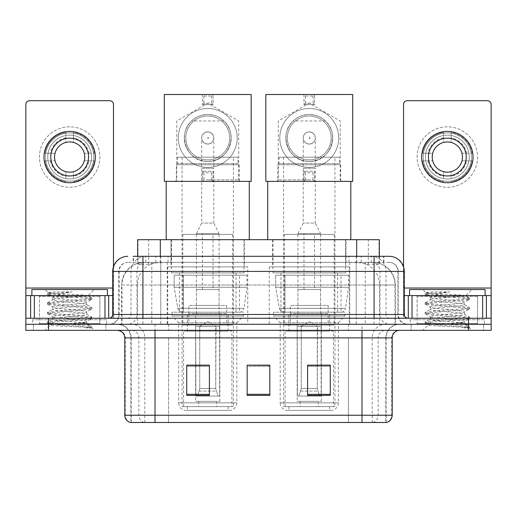 <?xml version="1.0" encoding="UTF-8"?>
<svg xmlns="http://www.w3.org/2000/svg" width="517" height="517" viewBox="0 0 517 517"><rect width="100%" height="100%" fill="white"/><g stroke="black" fill="none" stroke-linecap="round" stroke-linejoin="round"><path stroke-width="0.39" stroke-dasharray="2.58 1.94" d="M349.292 266.882L269.228 266.882L349.292 266.882L349.292 324.295L269.228 324.295L349.292 324.295M269.228 266.882L269.228 324.295M247.772 266.882L167.708 266.882L247.772 266.882L247.772 324.295L167.708 324.295L247.772 324.295M167.708 266.882L167.708 324.295M372.175 262.352L364.821 262.352L376.105 262.623C378.948 263.476 379.911 264.013 379 264.245L368.343 264.245L362.268 262.946L349.77 262.384L167.23 262.384L154.732 262.946L148.657 264.245L138 264.245L137.658 264.097L137.658 256.309M379.342 239.694L137.658 239.694M374.812 262.442A22.658 22.658 0 0 1 395.434 285.016L395.434 324.295L121.566 324.295L395.434 324.295M137.658 264.097C137.677 263.676 138.756 263.185 140.895 262.623L152.179 262.352L144.825 262.352M142.188 262.442A22.658 22.658 0 0 0 121.566 285.016L122.025 285.016L122.025 324.295M244.373 239.694L171.108 239.694L244.373 239.694L244.373 266.882L171.108 266.882L244.373 266.882M171.108 239.694L171.108 266.882M345.892 239.694L272.627 239.694L345.892 239.694L345.892 266.882L272.627 266.882L345.892 266.882M272.627 239.694L272.627 266.882M379.342 256.309L379.342 264.097L379 264.245L379 239.694M152.179 262.352L364.821 262.352M142.931 256.309L383.885 256.309L133.457 256.309L133.457 262.352L383.885 262.352L133.115 262.352L133.115 256.309L145.897 256.309A15.109 14.877 -90 0 0 131.021 271.419L131.021 314.472L112.719 314.472M389.178 262.352L127.822 262.352L389.178 262.352A9.067 9.067 0 0 1 398.239 271.419L398.239 314.472L131.021 314.472A3.774 3.722 90 0 1 127.305 318.246L408.062 318.246L127.305 318.246M112.719 271.419L398.239 271.419L118.761 271.419L119.123 271.419L119.123 314.472L118.761 314.472A9.817 9.817 0 0 1 108.938 324.295L408.062 324.295L108.938 324.295M477.553 295.588L417.122 295.588L477.553 295.588L477.553 318.246L417.122 318.246L477.553 318.246L477.553 324.295L417.122 324.295L477.553 324.295L477.553 319.758L417.122 319.758L477.553 319.758M417.122 295.588L417.122 319.758M99.878 295.588L39.447 295.588L99.878 295.588L99.878 318.246L39.447 318.246L99.878 318.246L99.878 324.295L39.447 324.295L99.878 324.295L99.878 319.758L39.447 319.758L99.878 319.758M39.447 295.588L39.447 319.758M468.492 330.337L25.85 330.337L25.85 318.246L113.469 318.246L113.469 288.034L113.469 318.246L25.85 318.246L491.15 318.246L491.15 324.295L468.492 324.295L491.15 324.295L491.15 330.337L468.492 330.337L468.492 324.295L48.508 324.295L468.492 324.295L468.492 318.246M25.85 324.295L48.508 324.295L25.85 324.295M356.219 256.309L356.219 271.419L403.822 271.419A15.109 14.877 90 0 0 388.946 256.309L145.897 256.309M133.115 262.352L133.457 262.352M105.92 324.295L105.92 330.337L33.405 330.337L105.92 330.337L33.405 330.337L105.92 330.337L105.92 324.295L33.405 324.295L33.405 330.337L33.405 324.295L105.92 324.295M483.595 324.295L483.595 330.337L411.08 330.337L483.595 330.337L411.08 330.337L483.595 330.337L483.595 324.295L411.08 324.295L411.08 330.337L411.08 324.295L483.595 324.295M106.67 319.758L32.649 319.758L106.67 319.758L106.67 324.295L32.649 324.295L106.67 324.295M32.649 319.758L32.649 324.295M484.351 319.758L410.33 319.758L484.351 319.758L484.351 324.295L410.33 324.295L484.351 324.295M410.33 319.758L410.33 324.295M385.785 422.486L361.984 422.486L386.154 422.486L385.785 422.486L385.785 337.885L386.154 337.885A13.597 13.597 0 0 1 399.751 324.295L117.249 324.295L399.751 324.295M130.846 422.486L155.016 422.486L130.846 422.486L130.846 337.885L392.196 337.885M361.984 330.337L117.249 330.337L361.984 330.337M130.239 422.486L386.761 422.486M417.122 324.295L477.553 324.295L417.122 324.295M39.447 324.295L99.878 324.295L39.447 324.295M330.26 394.322L330.26 365.157L330.26 395.369L307.596 395.369L307.596 365.312L307.596 395.369L330.26 395.369L330.26 365.454L330.26 395.369L330.26 366.359L307.596 366.359L307.596 395.369L307.596 365.157L330.26 365.157L307.596 365.157L330.26 365.157L330.26 394.322L307.596 394.322M209.404 394.322L209.404 365.157L209.404 395.369L186.74 395.369L186.74 365.312L186.74 395.369L209.404 395.369L209.404 365.454L209.404 395.369L209.404 366.359L186.74 366.359L186.74 395.369L186.74 365.157L209.404 365.157L186.74 365.157L209.404 365.157L209.404 394.322L186.74 394.322M269.829 394.322L269.829 365.157L269.829 395.369L247.171 395.369L247.171 365.312L247.171 395.369L269.829 395.369L269.829 365.454L269.829 395.369L269.829 366.359L247.171 366.359L247.171 365.157L247.171 395.369L247.171 365.312L247.171 395.369L247.171 366.359L269.829 366.359L269.829 365.312L269.829 394.322L247.171 394.322L247.171 395.369L269.829 395.369L269.829 365.312L247.171 365.312L247.171 394.322M269.829 365.157L247.171 365.157L269.829 365.157M155.016 324.295L155.016 422.486L361.984 422.486L361.984 337.885L130.846 337.885C130.038 329.633 125.508 325.096 117.249 324.295M209.404 366.359L209.404 365.454L209.404 366.359L186.74 366.359L186.74 395.369L209.404 395.369L209.404 366.359M330.26 366.359L330.26 365.454L330.26 366.359L307.596 366.359L307.596 395.369L330.26 395.369L330.26 366.359M209.404 365.312L186.74 365.312M330.26 365.312L307.596 365.312M100.628 324.295L38.691 324.295L100.628 324.295A0.756 0.756 0 0 1 99.878 323.539L39.447 323.539L99.878 323.539L99.878 296.344A0.756 0.756 0 0 1 100.628 295.588L38.691 295.588L100.628 295.588M38.691 324.295A0.756 0.756 0 0 0 39.447 323.539L39.447 296.344A0.756 0.756 0 0 0 38.691 295.588M107.426 295.588L31.892 295.588L107.426 295.588M80.846 322.782C70.37 323.545 50.201 324.301 50.388 324.986C48.469 326.059 91.199 327.035 91.89 327.972L80.794 326.453L58.531 324.857L47.538 323.422L50.382 322.459L80.794 320.062L91.78 318.621L86.733 321.458L86.733 322.782L80.846 322.782C84.704 322.311 86.669 321.871 86.733 321.458C87.774 319.861 51.545 318.259 52.592 316.663C51.545 315.066 87.774 313.464 86.733 311.867C87.774 310.271 51.545 308.668 52.592 307.072C51.545 305.476 87.774 303.867 86.733 302.271L86.733 304.668C87.774 303.072 51.545 301.469 52.592 299.873C54.246 298.968 61.284 298.044 73.692 297.101C82.274 296.661 87.05 296.235 88.013 295.821C89.842 294.722 47.493 293.714 48.268 292.777L45.037 289.546L94.288 289.546L45.037 289.546M91.89 327.972L86.333 327.972L91.78 326.692L80.794 325.258L50.382 322.86L47.396 322.059L58.531 320.462L88.943 318.058L91.923 317.264L80.794 315.661L50.382 313.263L47.396 312.468L58.531 310.866L88.943 308.468L91.78 307.505L80.794 306.07L50.382 303.673L47.396 302.872L58.531 301.275L88.943 298.878L91.923 298.076L87.961 295.692L94.288 289.546M91.78 318.621L88.943 317.664L58.531 315.267L47.538 313.825L50.382 312.863L80.794 310.465L91.78 309.03L86.733 311.867L86.733 314.265C87.774 312.669 51.545 311.066 52.592 309.47C51.545 307.873 87.774 306.264 86.733 304.668L91.78 307.505M91.78 309.03L88.943 308.067L58.531 305.67L47.396 304.074L50.382 303.272L80.794 300.875L91.78 299.44L86.733 302.271C87.774 300.674 51.545 299.072 52.592 297.475L52.592 299.873L47.538 302.71M91.78 299.44L88.943 298.477L58.531 296.079L47.538 294.638L52.779 297.695L53.148 297.101L73.692 297.101M86.333 327.972C89.118 327.093 90.1 326.214 89.279 325.329L82.739 322.782C73.679 321.58 51.7 320.288 52.592 319.06C51.545 317.464 87.774 315.861 86.733 314.265L91.78 317.102M47.538 304.235L52.779 307.285L52.592 309.47L47.538 312.3M82.739 322.782L86.733 322.782L89.279 325.329M47.538 313.825L52.779 316.876L52.592 319.06L47.538 321.897M91.923 326.854L91.923 327.972L94.288 330.337L45.037 330.337L94.288 330.337M47.538 323.422L50.433 325.103L45.037 330.337M55.655 291.905L48.314 292.667L47.538 293.12L55.655 291.905L72.083 291.905C61.135 293.417 54.821 295.149 53.148 297.101M31.892 289.546L107.426 289.546M91.78 297.915L80.794 296.48L50.382 294.076L47.538 293.12M47.538 294.638L50.382 293.682L72.083 291.905M69.659 126.839A30.212 30.212 0 0 0 39.447 157.058A30.212 30.212 0 0 0 69.659 187.27A30.212 30.212 0 0 0 99.878 157.058A30.212 30.212 0 0 0 69.659 126.839A30.212 30.212 0 0 0 39.447 157.058A30.212 30.212 0 0 0 69.659 187.27A30.212 30.212 0 0 0 99.878 157.058A30.212 30.212 0 0 0 69.659 126.839A30.212 30.212 0 0 0 39.447 157.058A30.212 30.212 0 0 0 69.659 187.27A30.212 30.212 0 0 0 99.878 157.058A30.212 30.212 0 0 0 69.659 126.839M69.659 181.228A24.17 24.17 0 0 1 45.49 157.058A24.17 24.17 0 0 1 69.659 132.882A24.17 24.17 0 0 0 45.49 157.058A24.17 24.17 0 0 0 69.659 181.228A24.17 24.17 0 0 0 93.829 157.058A24.17 24.17 0 0 0 69.659 132.882A24.17 24.17 0 0 1 93.829 157.058A24.17 24.17 0 0 1 69.659 181.228A24.17 24.17 0 0 0 93.829 157.058A24.17 24.17 0 0 0 69.659 132.882A24.17 24.17 0 0 0 45.49 157.058A24.17 24.17 0 0 0 69.659 181.228A24.17 24.17 0 0 0 93.829 157.058A24.17 24.17 0 0 0 69.659 132.882A24.17 24.17 0 0 0 45.49 157.058A24.17 24.17 0 0 0 69.659 181.228M39.447 318.246L99.878 318.246L39.447 318.246M25.85 318.246L25.85 104.486A3.774 3.774 0 0 1 29.624 100.705L109.694 100.705A3.774 3.774 0 0 1 113.469 104.486L113.469 288.034L25.85 288.034M113.469 266.701L113.469 288.034L112.719 288.034M112.719 295.588L25.85 295.588M69.659 138.175A18.883 18.883 0 0 0 50.776 157.058A18.883 18.883 0 0 0 69.659 175.942A18.883 18.883 0 0 0 88.543 157.058A18.883 18.883 0 0 0 69.659 138.175M88.93 160.832L94.301 160.832A24.926 24.926 0 0 1 73.44 181.693A24.926 24.926 0 0 0 94.301 160.832L84.29 160.832A15.109 15.109 0 0 0 84.29 153.278L94.301 153.278L84.29 153.278A15.109 15.109 0 0 0 55.035 153.278A15.109 15.109 0 0 0 73.44 171.683L73.44 178.63A21.908 21.908 0 0 0 73.44 135.48A21.908 21.908 0 0 0 47.758 157.058A21.908 21.908 0 0 0 69.659 178.96A21.908 21.908 0 0 0 91.567 157.058A21.908 21.908 0 0 0 65.885 135.48A21.908 21.908 0 0 0 65.885 178.63L65.885 171.683L65.885 178.63A21.908 21.908 0 0 0 73.44 178.63L73.44 171.683A15.109 15.109 0 0 0 84.29 160.832L88.93 160.832A19.64 19.64 0 0 1 73.44 176.329M69.659 182.74A25.682 25.682 0 0 0 95.341 157.058A25.682 25.682 0 0 0 69.659 131.376A25.682 25.682 0 0 0 43.977 157.058A25.682 25.682 0 0 0 69.659 182.74M45.024 160.832L55.035 160.832L45.024 160.832A24.926 24.926 0 0 0 65.885 181.693A24.926 24.926 0 0 1 45.024 160.832M94.301 153.278A24.926 24.926 0 0 0 73.44 132.417L73.44 142.427L73.44 132.417A24.926 24.926 0 0 1 94.301 153.278M50.388 160.832A19.64 19.64 0 0 0 65.885 176.329M88.93 153.278A19.64 19.64 0 0 0 73.44 137.78M65.885 132.417L65.885 142.427L65.885 132.417A24.926 24.926 0 0 0 45.024 153.278L55.035 153.278L45.024 153.278A24.926 24.926 0 0 1 65.885 132.417M65.885 137.78A19.64 19.64 0 0 0 50.388 153.278M186.21 410.401L229.27 410.401L186.21 410.401A7.555 7.555 0 0 1 178.656 402.846L236.818 402.846L178.656 402.846L178.656 322.782L172.012 315.984L243.468 315.984L172.012 315.984L172.012 312.203L243.468 312.203L172.012 312.203M229.27 410.401A7.555 7.555 0 0 0 236.818 402.846L236.818 322.782L178.656 322.782L236.818 322.782L243.468 315.984L243.468 312.203M228.133 406.627L187.348 406.627L228.133 406.627L228.133 410.401L187.348 410.401L228.133 410.401M187.348 406.627L187.348 410.401M177.525 157.207L177.525 163.553L176.316 164.761L239.164 164.761L237.956 163.553L177.525 163.553L237.956 163.553L237.956 157.207L177.525 157.207L237.956 157.207M176.316 181.377L239.164 181.377L239.164 164.761L176.316 164.761L176.316 181.377L239.164 181.377M249.284 181.377L166.196 181.377L249.284 181.377M249.284 239.694L166.196 239.694L249.284 239.694M171.482 239.694L243.998 239.694L171.482 239.694L171.482 272.924L243.998 272.924L171.482 272.924M243.998 239.694L243.998 272.924M179.412 272.924L236.069 272.924L179.412 272.924L179.412 312.203L236.069 312.203L179.412 312.203M236.069 272.924L236.069 312.203M233.419 157.207L182.055 157.207L233.419 157.207L233.419 406.627L182.055 406.627L233.419 406.627M182.055 157.207L182.055 406.627M231.913 406.627L183.567 406.627L231.913 406.627L231.913 331.087L183.567 331.087L231.913 331.087M183.567 406.627L183.567 331.087M216.804 401.341L198.677 401.341L216.804 401.341L216.804 406.627L198.677 406.627L216.804 406.627M198.677 401.341L198.677 406.627M187.348 331.087L228.133 331.087L187.348 331.087L187.348 314.472L228.133 314.472L187.348 314.472M228.133 331.087L228.133 314.472M195.652 401.341L219.828 401.341L195.652 401.341L195.652 314.472L219.828 314.472L195.652 314.472M219.828 401.341L219.828 314.472M182.811 234.401L232.669 234.401L182.811 234.401L182.811 325.044L232.669 325.044L182.811 325.044M232.669 234.401L232.669 325.044M219.072 234.401L196.408 234.401L219.072 234.401L219.072 314.472L196.408 314.472L219.072 314.472M196.408 234.401L196.408 314.472M226.627 314.472L188.854 314.472L226.627 314.472L226.627 325.044L188.854 325.044L226.627 325.044M188.854 314.472L188.854 325.044M247.016 275.193L174.171 275.193L247.016 275.193L247.016 287.278L174.171 287.278L174.171 275.193L174.171 287.278L177.809 308.326C178.708 310.917 180.582 312.216 183.432 312.203L239.468 312.203L183.438 312.203L183.438 275.193L183.432 312.203C180.595 312.223 178.72 310.924 177.809 308.326L174.171 287.278L247.016 287.278L243.959 308.326L177.809 308.326L243.959 308.326C243.404 310.717 241.911 312.01 239.474 312.203L239.468 275.193L183.438 275.193L239.468 275.193M207.737 144.062A6.042 6.042 0 0 1 201.695 138.02A6.042 6.042 0 0 1 207.737 131.977A6.042 6.042 0 0 0 201.695 138.02A6.042 6.042 0 0 0 207.737 144.062A6.042 6.042 0 0 0 213.786 138.02A6.042 6.042 0 0 1 207.737 144.062A6.042 6.042 0 0 0 213.786 138.02A6.042 6.042 0 0 0 207.737 131.977A6.042 6.042 0 0 1 213.786 138.02A6.042 6.042 0 0 1 207.737 144.062M219.072 305.405L196.408 305.405L219.072 305.405L219.072 289.546L196.408 289.546L219.072 289.546M196.408 305.405L196.408 289.546M213.03 289.546L202.451 289.546L213.03 289.546L213.03 233.652L202.451 233.652L213.03 233.652M202.451 289.546L202.451 233.652M196.408 233.652L201.695 223.073L201.695 168.232L213.786 168.232L213.786 223.073L201.695 223.073L213.786 223.073L219.072 233.652L196.408 233.652L219.072 233.652M199.433 326.557L207.737 321.568L216.048 326.557L199.433 326.557L215.731 326.557L215.731 388.5L218.071 396.048L219.609 396.048L219.609 326.557L219.609 396.048L195.865 396.048L219.609 396.048L195.865 396.048L195.652 313.716L219.828 313.716L195.652 313.716M219.828 326.557L219.828 313.716M195.652 326.557L195.865 396.048L218.071 396.048L215.731 388.5L216.048 326.557M226.627 313.716L188.854 313.716L226.627 313.716L226.627 305.405L188.854 305.405L226.627 305.405M188.854 313.716L188.854 305.405M197.41 396.048L199.743 388.5L199.743 326.557L199.743 388.5L197.41 396.048M219.609 326.557L215.731 326.557L219.609 326.557M199.743 326.557L195.865 326.557L199.743 326.557M207.737 167.405A29.456 29.456 0 0 0 237.2 137.942A29.456 29.456 0 0 0 207.737 108.486A29.456 29.456 0 0 1 237.2 137.942A29.456 29.456 0 0 1 207.737 167.405A29.456 29.456 0 0 1 178.281 137.942A29.456 29.456 0 0 1 207.737 108.486A29.456 29.456 0 0 0 178.281 137.942A29.456 29.456 0 0 0 207.737 167.405M207.737 181.377L240.218 181.377L207.737 181.377M207.737 179.864L238.712 179.864L207.737 179.864M223.848 120.952C220.177 117.139 214.813 115 207.737 114.528A23.414 23.414 0 0 0 184.323 137.942A23.414 23.414 0 0 0 207.737 161.362A23.414 23.414 0 0 0 231.157 137.942A23.414 23.414 0 0 0 207.737 114.528C200.693 114.987 195.323 117.126 191.633 120.952C176.646 133.838 186.715 162.5 207.737 161.362C228.811 162.519 238.796 133.754 223.848 120.952L191.633 120.952M207.737 137.16C208.778 137.684 208.778 138.207 207.737 138.73C206.703 138.207 206.703 137.684 207.737 137.16M213.03 94.514L164.309 94.514L164.309 181.377L202.451 181.377L202.451 171.256L213.03 171.256L213.03 181.377L213.03 171.256L202.451 171.256L202.451 181.377L251.172 181.377L251.172 94.514L213.03 94.514L211.518 96.02L203.963 96.02L202.451 94.514L202.451 104.634L213.03 104.634L213.03 94.514L213.03 104.634L211.518 103.122L203.963 103.122L202.451 104.634L213.03 104.634M202.451 94.514L202.451 104.634M203.963 96.02L203.963 103.122M211.518 96.02L211.518 103.122M202.451 181.377L203.963 179.864L211.518 179.864L213.03 181.377M211.518 179.864L211.518 172.768L213.03 171.256M203.963 179.864L203.963 172.768L211.518 172.768M202.451 171.256L203.963 172.768M213.786 137.942A6.042 6.042 0 0 1 207.737 143.991A6.042 6.042 0 0 1 201.695 137.942A6.042 6.042 0 0 1 207.737 131.9A6.042 6.042 0 0 1 213.786 137.942A6.042 6.042 0 0 1 207.737 143.991A6.042 6.042 0 0 1 201.695 137.942A6.042 6.042 0 0 1 207.737 131.9A6.042 6.042 0 0 1 213.786 137.942M237.2 137.942A29.456 29.456 0 0 0 207.737 108.486A29.456 29.456 0 0 0 178.281 137.942A29.456 29.456 0 0 1 207.737 108.486A29.456 29.456 0 0 1 237.2 137.942A29.456 29.456 0 0 1 207.737 167.405A29.456 29.456 0 0 1 178.281 137.942A29.456 29.456 0 0 0 207.737 167.405A29.456 29.456 0 0 0 237.2 137.942M229.645 137.942A21.908 21.908 0 0 0 207.737 116.041A21.908 21.908 0 0 0 185.836 137.942A21.908 21.908 0 0 1 207.737 116.041A21.908 21.908 0 0 1 229.645 137.942A21.908 21.908 0 0 1 207.737 159.85A21.908 21.908 0 0 1 185.836 137.942A21.908 21.908 0 0 1 207.737 116.041A21.908 21.908 0 0 1 229.645 137.942A21.908 21.908 0 0 1 207.737 159.85A21.908 21.908 0 0 1 185.836 137.942A21.908 21.908 0 0 0 207.737 159.85A21.908 21.908 0 0 0 229.645 137.942M231.157 137.942A23.414 23.414 0 0 0 207.737 114.528A23.414 23.414 0 0 0 184.323 137.942A23.414 23.414 0 0 0 207.737 161.362A23.414 23.414 0 0 0 231.157 137.942A23.414 23.414 0 0 0 207.737 114.528A23.414 23.414 0 0 0 184.323 137.942A23.414 23.414 0 0 0 207.737 161.362A23.414 23.414 0 0 0 231.157 137.942M287.73 410.401L330.79 410.401L287.73 410.401A7.555 7.555 0 0 1 280.182 402.846L338.344 402.846L280.182 402.846L280.182 322.782L273.532 315.984L344.988 315.984L273.532 315.984L273.532 312.203L344.988 312.203L273.532 312.203M330.79 410.401A7.555 7.555 0 0 0 338.344 402.846L338.344 322.782L280.182 322.782L338.344 322.782L344.988 315.984L344.988 312.203M329.652 406.627L288.867 406.627L329.652 406.627L329.652 410.401L288.867 410.401L329.652 410.401M288.867 406.627L288.867 410.401M279.044 157.207L279.044 163.553L277.836 164.761L340.684 164.761L339.475 163.553L279.044 163.553L339.475 163.553L339.475 157.207L279.044 157.207L339.475 157.207M277.836 181.377L340.684 181.377L340.684 164.761L277.836 164.761L277.836 181.377L340.684 181.377M350.804 181.377L267.716 181.377L350.804 181.377M350.804 239.694L267.716 239.694L350.804 239.694M273.002 239.694L345.518 239.694L273.002 239.694L273.002 272.924L345.518 272.924L273.002 272.924M345.518 239.694L345.518 272.924M280.931 272.924L337.588 272.924L280.931 272.924L280.931 312.203L337.588 312.203L280.931 312.203M337.588 272.924L337.588 312.203M334.945 157.207L283.581 157.207L334.945 157.207L334.945 406.627L283.581 406.627L334.945 406.627M283.581 157.207L283.581 406.627M333.433 406.627L285.087 406.627L333.433 406.627L333.433 331.087L285.087 331.087L333.433 331.087M285.087 406.627L285.087 331.087M318.323 401.341L300.196 401.341L318.323 401.341L318.323 406.627L300.196 406.627L318.323 406.627M300.196 401.341L300.196 406.627M288.867 331.087L329.652 331.087L288.867 331.087L288.867 314.472L329.652 314.472L288.867 314.472M329.652 331.087L329.652 314.472M297.172 401.341L321.348 401.341L297.172 401.341L297.172 314.472L321.348 314.472L297.172 314.472M321.348 401.341L321.348 314.472M284.331 234.401L334.189 234.401L284.331 234.401L284.331 325.044L334.189 325.044L284.331 325.044M334.189 234.401L334.189 325.044M320.592 234.401L297.928 234.401L320.592 234.401L320.592 314.472L297.928 314.472L320.592 314.472M297.928 234.401L297.928 314.472M328.146 314.472L290.373 314.472L328.146 314.472L328.146 325.044L290.373 325.044L328.146 325.044M290.373 314.472L290.373 325.044M348.536 275.193L275.69 275.193L348.536 275.193L348.536 287.278L275.69 287.278L275.69 275.193L275.69 287.278L279.329 308.326C280.227 310.917 282.108 312.216 284.957 312.203L340.987 312.203L284.957 312.203L284.957 275.193L284.957 312.203C282.114 312.223 280.24 310.924 279.329 308.326L275.69 287.278L348.536 287.278L345.479 308.326L279.329 308.326L345.479 308.326C344.929 310.717 343.43 312.01 340.994 312.203L340.987 275.193L284.957 275.193L340.987 275.193M309.263 144.062A6.042 6.042 0 0 1 303.214 138.02A6.042 6.042 0 0 1 309.263 131.977A6.042 6.042 0 0 0 303.214 138.02A6.042 6.042 0 0 0 309.263 144.062A6.042 6.042 0 0 0 315.305 138.02A6.042 6.042 0 0 1 309.263 144.062A6.042 6.042 0 0 0 315.305 138.02A6.042 6.042 0 0 0 309.263 131.977A6.042 6.042 0 0 1 315.305 138.02A6.042 6.042 0 0 1 309.263 144.062M320.592 305.405L297.928 305.405L320.592 305.405L320.592 289.546L297.928 289.546L320.592 289.546M297.928 305.405L297.928 289.546M314.549 289.546L303.97 289.546L314.549 289.546L314.549 233.652L303.97 233.652L314.549 233.652M303.97 289.546L303.97 233.652M297.928 233.652L303.214 223.073L303.214 168.232L315.305 168.232L315.305 223.073L303.214 223.073L315.305 223.073L320.592 233.652L297.928 233.652L320.592 233.652M300.952 326.557L309.263 321.568L317.567 326.557L300.952 326.557L317.257 326.557L317.257 388.5L319.59 396.048L321.135 396.048L321.135 326.557L321.135 396.048L297.391 396.048L321.135 396.048L297.391 396.048L297.172 313.716L321.348 313.716L297.172 313.716M321.348 326.557L321.348 313.716M297.172 326.557L297.391 396.048L319.59 396.048L317.257 388.5L317.567 326.557M328.146 313.716L290.373 313.716L328.146 313.716L328.146 305.405L290.373 305.405L328.146 305.405M290.373 313.716L290.373 305.405M298.929 396.048L301.269 388.5L301.269 326.557L301.269 388.5L298.929 396.048M321.135 326.557L317.257 326.557L321.135 326.557M301.269 326.557L297.391 326.557L301.269 326.557M309.263 167.405A29.456 29.456 0 0 0 338.719 137.942A29.456 29.456 0 0 0 309.263 108.486A29.456 29.456 0 0 1 338.719 137.942A29.456 29.456 0 0 1 309.263 167.405A29.456 29.456 0 0 1 279.8 137.942A29.456 29.456 0 0 1 309.263 108.486A29.456 29.456 0 0 0 279.8 137.942A29.456 29.456 0 0 0 309.263 167.405M309.263 181.377L276.782 181.377L309.263 181.377M309.263 179.864L278.288 179.864L309.263 179.864M325.367 120.952C321.703 117.139 316.333 115 309.263 114.528A23.414 23.414 0 0 0 285.843 137.942A23.414 23.414 0 0 0 309.263 161.362A23.414 23.414 0 0 0 332.677 137.942A23.414 23.414 0 0 0 309.263 114.528C302.212 114.987 296.842 117.126 293.152 120.952C278.165 133.838 288.234 162.5 309.263 161.362C330.331 162.519 340.315 133.754 325.367 120.952L293.152 120.952M309.263 137.16C310.297 137.684 310.297 138.207 309.263 138.73C308.222 138.207 308.222 137.684 309.263 137.16M314.549 94.514L265.828 94.514L265.828 181.377L303.97 181.377L303.97 171.256L314.549 171.256L314.549 181.377L314.549 171.256L303.97 171.256L303.97 181.377L352.691 181.377L352.691 94.514L314.549 94.514L313.037 96.02L305.482 96.02L303.97 94.514L303.97 104.634L314.549 104.634L314.549 94.514L314.549 104.634L313.037 103.122L305.482 103.122L303.97 104.634L314.549 104.634M303.97 94.514L303.97 104.634M305.482 96.02L305.482 103.122M313.037 96.02L313.037 103.122M303.97 181.377L305.482 179.864L313.037 179.864L314.549 181.377M313.037 179.864L313.037 172.768L314.549 171.256M305.482 179.864L305.482 172.768L313.037 172.768M303.97 171.256L305.482 172.768M315.305 137.942A6.042 6.042 0 0 1 309.263 143.991A6.042 6.042 0 0 1 303.214 137.942A6.042 6.042 0 0 1 309.263 131.9A6.042 6.042 0 0 1 315.305 137.942A6.042 6.042 0 0 1 309.263 143.991A6.042 6.042 0 0 1 303.214 137.942A6.042 6.042 0 0 1 309.263 131.9A6.042 6.042 0 0 1 315.305 137.942M338.719 137.942A29.456 29.456 0 0 0 309.263 108.486A29.456 29.456 0 0 0 279.8 137.942A29.456 29.456 0 0 1 309.263 108.486A29.456 29.456 0 0 1 338.719 137.942A29.456 29.456 0 0 1 309.263 167.405A29.456 29.456 0 0 1 279.8 137.942A29.456 29.456 0 0 0 309.263 167.405A29.456 29.456 0 0 0 338.719 137.942M331.164 137.942A21.908 21.908 0 0 0 309.263 116.041A21.908 21.908 0 0 0 287.355 137.942A21.908 21.908 0 0 1 309.263 116.041A21.908 21.908 0 0 1 331.164 137.942A21.908 21.908 0 0 1 309.263 159.85A21.908 21.908 0 0 1 287.355 137.942A21.908 21.908 0 0 1 309.263 116.041A21.908 21.908 0 0 1 331.164 137.942A21.908 21.908 0 0 1 309.263 159.85A21.908 21.908 0 0 1 287.355 137.942A21.908 21.908 0 0 0 309.263 159.85A21.908 21.908 0 0 0 331.164 137.942M332.677 137.942A23.414 23.414 0 0 0 309.263 114.528A23.414 23.414 0 0 0 285.843 137.942A23.414 23.414 0 0 0 309.263 161.362A23.414 23.414 0 0 0 332.677 137.942A23.414 23.414 0 0 0 309.263 114.528A23.414 23.414 0 0 0 285.843 137.942A23.414 23.414 0 0 0 309.263 161.362A23.414 23.414 0 0 0 332.677 137.942M447.341 126.839A30.212 30.212 0 0 0 417.122 157.058A30.212 30.212 0 0 0 447.341 187.27A30.212 30.212 0 0 0 477.553 157.058A30.212 30.212 0 0 0 447.341 126.839A30.212 30.212 0 0 0 417.122 157.058A30.212 30.212 0 0 0 447.341 187.27A30.212 30.212 0 0 0 477.553 157.058A30.212 30.212 0 0 0 447.341 126.839A30.212 30.212 0 0 0 417.122 157.058A30.212 30.212 0 0 0 447.341 187.27A30.212 30.212 0 0 0 477.553 157.058A30.212 30.212 0 0 0 447.341 126.839M447.341 181.228A24.17 24.17 0 0 1 423.171 157.058A24.17 24.17 0 0 1 447.341 132.882A24.17 24.17 0 0 0 423.171 157.058A24.17 24.17 0 0 0 447.341 181.228A24.17 24.17 0 0 0 471.51 157.058A24.17 24.17 0 0 0 447.341 132.882A24.17 24.17 0 0 1 471.51 157.058A24.17 24.17 0 0 1 447.341 181.228A24.17 24.17 0 0 0 471.51 157.058A24.17 24.17 0 0 0 447.341 132.882A24.17 24.17 0 0 0 423.171 157.058A24.17 24.17 0 0 0 447.341 181.228A24.17 24.17 0 0 0 471.51 157.058A24.17 24.17 0 0 0 447.341 132.882A24.17 24.17 0 0 0 423.171 157.058A24.17 24.17 0 0 0 447.341 181.228M417.122 318.246L477.553 318.246L417.122 318.246M491.15 288.034L491.15 295.588L403.531 295.588L403.531 318.246L491.15 318.246L403.531 318.246L403.531 104.486A3.774 3.774 0 0 1 407.306 100.705L487.376 100.705A3.774 3.774 0 0 1 491.15 104.486L491.15 288.034L403.531 288.034L403.531 295.588L404.281 295.588M403.531 266.701L403.531 288.034L404.281 288.034M447.341 138.175A18.883 18.883 0 0 0 428.457 157.058A18.883 18.883 0 0 0 447.341 175.942A18.883 18.883 0 0 0 466.224 157.058A18.883 18.883 0 0 0 447.341 138.175M466.612 160.832L471.976 160.832A24.926 24.926 0 0 1 451.115 181.693A24.926 24.926 0 0 0 471.976 160.832L461.965 160.832A15.109 15.109 0 0 0 461.965 153.278L471.976 153.278L461.965 153.278A15.109 15.109 0 0 0 432.71 153.278A15.109 15.109 0 0 0 451.115 171.683L451.115 178.63A21.908 21.908 0 0 0 451.115 135.48A21.908 21.908 0 0 0 425.433 157.058A21.908 21.908 0 0 0 447.341 178.96A21.908 21.908 0 0 0 469.242 157.058A21.908 21.908 0 0 0 443.56 135.48A21.908 21.908 0 0 0 443.56 178.63L443.56 171.683L443.56 178.63A21.908 21.908 0 0 0 451.115 178.63L451.115 171.683A15.109 15.109 0 0 0 461.965 160.832L466.612 160.832A19.64 19.64 0 0 1 451.115 176.329M447.341 182.74A25.682 25.682 0 0 0 473.023 157.058A25.682 25.682 0 0 0 447.341 131.376A25.682 25.682 0 0 0 421.659 157.058A25.682 25.682 0 0 0 447.341 182.74M422.699 160.832L432.71 160.832L422.699 160.832A24.926 24.926 0 0 0 443.56 181.693A24.926 24.926 0 0 1 422.699 160.832M471.976 153.278A24.926 24.926 0 0 0 451.115 132.417L451.115 142.427L451.115 132.417A24.926 24.926 0 0 1 471.976 153.278M428.07 160.832A19.64 19.64 0 0 0 443.56 176.329M466.612 153.278A19.64 19.64 0 0 0 451.115 137.78M443.56 132.417L443.56 142.427L443.56 132.417A24.926 24.926 0 0 0 422.699 153.278L432.71 153.278L422.699 153.278A24.926 24.926 0 0 1 443.56 132.417M443.56 137.78A19.64 19.64 0 0 0 428.07 153.278M478.309 324.295L416.372 324.295L478.309 324.295A0.756 0.756 0 0 1 477.553 323.539L417.122 323.539L477.553 323.539L477.553 296.344A0.756 0.756 0 0 1 478.309 295.588L416.372 295.588L478.309 295.588M416.372 324.295A0.756 0.756 0 0 0 417.122 323.539L417.122 296.344A0.756 0.756 0 0 0 416.372 295.588M485.108 295.588L409.574 295.588L485.108 295.588M458.521 322.782C448.045 323.545 427.876 324.301 428.063 324.986C426.144 326.059 468.874 327.035 469.565 327.972L458.469 326.453L436.206 324.857L425.22 323.422L428.057 322.459L458.469 320.062L469.462 318.621L464.408 321.458L464.408 322.782L458.521 322.782C462.385 322.311 464.35 321.871 464.408 321.458C465.455 319.861 429.226 318.259 430.267 316.663C429.226 315.066 465.455 313.464 464.408 311.867C465.455 310.271 429.226 308.668 430.267 307.072C429.226 305.476 465.455 303.867 464.408 302.271L464.408 304.668C465.455 303.072 429.226 301.469 430.267 299.873C431.928 298.968 438.959 298.044 451.373 297.101C459.956 296.661 464.725 296.235 465.694 295.821C467.523 294.722 425.168 293.714 425.943 292.777L422.712 289.546L471.963 289.546L422.712 289.546M469.565 327.972L464.014 327.972L469.462 326.692L458.469 325.258L428.057 322.86L425.077 322.059L436.206 320.462L466.618 318.058L469.604 317.264L458.469 315.661L428.057 313.263L425.077 312.468L436.206 310.866L466.618 308.468L469.462 307.505L458.469 306.07L428.057 303.673L425.077 302.872L436.206 301.275L466.618 298.878L469.604 298.076L465.643 295.692L471.963 289.546M469.462 318.621L466.618 317.664L436.206 315.267L425.22 313.825L428.057 312.863L458.469 310.465L469.462 309.03L464.408 311.867L464.408 314.265C465.455 312.669 429.226 311.066 430.267 309.47C429.226 307.873 465.455 306.264 464.408 304.668L469.462 307.505M469.462 309.03L466.618 308.067L436.206 305.67L425.077 304.074L428.057 303.272L458.469 300.875L469.462 299.44L464.408 302.271C465.455 300.674 429.226 299.072 430.267 297.475L430.267 299.873L425.22 302.71M469.462 299.44L466.618 298.477L436.206 296.079L425.22 294.638L430.461 297.695L430.829 297.101L451.373 297.101M464.014 327.972C466.799 327.093 467.782 326.214 466.954 325.329L460.421 322.782C451.36 321.58 429.381 320.288 430.267 319.06C429.226 317.464 465.455 315.861 464.408 314.265L469.462 317.102M425.22 304.235L430.461 307.285L430.267 309.47L425.22 312.3M460.421 322.782L464.408 322.782L466.954 325.329M425.22 313.825L430.461 316.876L430.267 319.06L425.22 321.897M469.604 326.854L469.604 327.972L471.963 330.337L422.712 330.337L471.963 330.337M425.22 323.422L428.115 325.103L422.712 330.337M433.336 291.905L425.989 292.667L425.22 293.12L433.336 291.905L449.764 291.905C438.81 293.417 432.503 295.149 430.829 297.101M409.574 289.546L485.108 289.546M469.462 297.915L458.469 296.48L428.057 294.076L425.22 293.12M425.22 294.638L428.057 293.682L449.764 291.905M183.432 312.203L239.474 312.203L183.432 312.203M138 264.245L138 239.694M140.895 262.623A22.658 22.315 -90 0 0 122.025 285.016L395.434 285.016L365.215 285.016L365.215 324.295M394.975 324.295L394.975 285.016A22.658 22.315 90 0 0 376.105 262.623M151.785 262.352L151.785 285.016L121.566 285.016L121.566 324.295M349.77 262.384L349.77 324.295M362.268 262.946A22.658 22.315 90 0 1 379.523 285.016L379.523 324.295M167.23 262.384L167.23 324.295M154.732 262.946A22.658 22.315 -90 0 0 137.477 285.016L137.477 324.295M365.215 262.352L365.215 285.016L151.785 285.016L151.785 324.295M160.315 262.403L160.315 256.309M148.657 264.245L148.657 239.694M170.972 262.403L170.972 239.694M346.028 262.403L346.028 239.694M368.343 264.245L368.343 239.694M356.685 262.403L356.685 256.309M155.772 262.352L155.772 256.309M127.822 262.352C123.873 262.533 121.075 264.42 119.421 268.013L118.761 271.419L118.761 314.472L374.069 314.472L374.069 262.352M160.781 256.309L160.781 314.472L119.123 314.472A9.817 9.668 90 0 1 109.455 324.295M374.069 324.295L374.069 314.472L398.239 314.472L398.962 318.155L400.901 321.193C402.859 323.215 405.25 324.243 408.062 324.295M404.281 314.472L403.822 314.472L403.822 271.419L404.281 271.419M48.508 318.246L48.508 330.337M128.054 256.309A15.109 14.877 -90 0 0 113.178 271.419L113.178 314.472A3.774 3.722 90 0 1 109.455 318.246M371.103 256.309A15.109 14.877 90 0 1 385.979 271.419L385.979 314.472L356.219 314.472L356.219 318.246M407.545 318.246A3.774 3.722 -90 0 1 403.822 314.472L385.979 314.472A3.774 3.722 -90 0 0 389.695 318.246M128.054 262.352A9.067 8.925 -90 0 0 119.123 271.419L356.219 271.419L356.219 314.472L160.781 314.472L160.781 318.246M160.781 262.352L160.781 324.295M145.897 262.352A9.067 8.925 -90 0 0 136.973 271.419L136.973 314.472A9.817 9.668 90 0 1 127.305 324.295M142.931 262.352L142.931 324.295M388.946 262.352A9.067 8.925 90 0 1 397.877 271.419L397.877 314.472A9.817 9.668 -90 0 0 407.545 324.295M371.103 262.352A9.067 8.925 90 0 1 380.027 271.419L380.027 314.472A9.817 9.668 -90 0 0 389.695 324.295M356.219 262.352L356.219 324.295M145.71 262.352L145.71 256.309M168.031 262.352L168.031 256.309M348.969 262.352L348.969 256.309M371.29 262.352L371.29 256.309M383.543 262.352L383.543 256.309M361.228 262.352L361.228 256.309M372.796 422.486A7.555 7.438 90 0 0 378.153 415.235L168.6 415.235L168.6 337.885L348.4 337.885L348.4 422.486L348.4 337.885L385.785 337.885A13.597 13.39 -90 0 1 399.176 324.295M144.204 422.486A7.555 7.438 -90 0 1 138.847 415.235L138.847 337.885L168.6 337.885L168.6 422.486L168.6 415.235L124.804 415.235M124.804 337.885L138.847 337.885A7.555 7.438 90 0 0 131.408 330.337M130.614 422.486A7.555 7.438 -90 0 1 125.263 415.235L125.263 337.885A7.555 7.438 90 0 0 117.824 330.337M386.386 422.486A7.555 7.438 90 0 0 391.737 415.235L378.153 415.235L378.153 337.885A7.555 7.438 -90 0 1 385.592 330.337M392.196 415.235L391.737 415.235L391.737 337.885A7.555 7.438 -90 0 1 399.176 330.337M168.6 324.295L168.6 330.337M348.4 324.295L348.4 330.337M372.201 422.486L372.201 337.885A13.597 13.39 -90 0 1 385.592 324.295M386.154 422.486L386.154 337.885L361.984 337.885L361.984 324.295M131.215 422.486L131.215 337.885A13.597 13.39 90 0 0 117.824 324.295M144.799 422.486L144.799 337.885A13.597 13.39 90 0 0 131.408 324.295M99.878 296.344L39.447 296.344L99.878 296.344M113.417 318.246L113.417 295.588M213.786 138.02A6.042 6.042 0 0 0 207.737 131.977A6.042 6.042 0 0 1 213.786 138.02L213.786 168.232L201.695 168.232L201.695 138.02M199.271 391.085L216.209 391.085L199.271 391.085M199.743 388.5L215.731 388.5L199.743 388.5M315.305 138.02A6.042 6.042 0 0 0 309.263 131.977A6.042 6.042 0 0 1 315.305 138.02L315.305 168.232L303.214 168.232L303.214 138.02M300.791 391.085L317.729 391.085L300.791 391.085M301.269 388.5L317.257 388.5L301.269 388.5M403.583 295.588L403.583 318.246M477.553 296.344L417.122 296.344L477.553 296.344M383.885 262.352L383.885 256.309M47.396 322.059L47.396 323.261M91.923 317.264L91.923 318.459M47.396 312.468L47.396 313.664M91.923 307.667L91.923 308.869M47.396 302.872L47.396 304.074M91.923 298.076L91.923 299.272M47.396 293.281L47.396 294.477M88.659 324.876L91.78 326.692M175.257 181.377L176.769 179.864L176.769 120.952L207.737 103.07L238.712 120.952L238.712 179.864L240.218 181.377M276.782 181.377L278.288 179.864L278.288 120.952L309.263 103.07L340.231 120.952L340.231 179.864L341.743 181.377M425.077 322.059L425.077 323.261M469.604 317.264L469.604 318.459M425.077 312.468L425.077 313.664M469.604 307.667L469.604 308.869M425.077 302.872L425.077 304.074M469.604 298.076L469.604 299.272M425.077 293.281L425.077 294.477M466.34 324.876L469.462 326.692"/><path stroke-width="0.78" d="M137.658 256.309L137.658 239.694L379.342 239.694L379.342 256.309M133.457 256.309L388.946 256.309M133.115 256.309L142.931 256.309L142.931 271.419L112.719 271.419L112.719 314.472A3.774 3.774 0 0 1 108.938 318.246M127.822 256.309A15.109 15.109 0 0 0 112.719 271.419M389.178 256.309A15.109 15.109 0 0 1 404.281 271.419L404.281 314.472C404.507 316.766 405.767 318.026 408.062 318.246M48.508 318.246L25.85 318.246L25.85 324.295L48.508 324.295L25.85 324.295L25.85 330.337L48.508 330.337L48.508 324.295L468.492 324.295L48.508 324.295L48.508 318.246L468.492 318.246L468.492 324.295L491.15 324.295L468.492 324.295L468.492 330.337L48.508 330.337M468.492 330.337L491.15 330.337L491.15 295.588L491.15 318.246L468.492 318.246M392.196 415.235C391.989 418.854 390.173 421.271 386.761 422.486L361.984 422.486L361.984 415.235L392.196 415.235L392.196 337.885A7.555 7.555 0 0 1 399.751 330.337M124.804 415.235L155.016 415.235L155.016 422.486L361.984 422.486L130.239 422.486A7.555 7.555 0 0 1 124.804 415.235L124.804 337.885C124.351 333.303 121.838 330.783 117.249 330.337M330.26 395.369L330.26 365.157L307.596 365.157L307.596 395.369L330.26 395.369M209.404 395.369L209.404 365.157L186.74 365.157L186.74 395.369L209.404 395.369M269.829 395.369L269.829 365.157L247.171 365.157L247.171 395.369L269.829 395.369M247.171 365.157L269.829 365.312L247.171 365.157M209.404 365.312L186.74 365.312M330.26 365.312L307.596 365.312M107.426 295.588L107.426 289.546L31.892 289.546L31.892 295.588M104.977 318.246L104.977 295.588L34.348 295.588L34.348 318.246M113.469 266.701L113.469 104.486A3.774 3.774 0 0 0 109.694 100.705L29.624 100.705A3.774 3.774 0 0 0 25.85 104.486L25.85 295.588L34.348 295.588M104.977 295.588L112.719 295.588M25.85 318.246L25.85 295.588M69.659 138.175A18.883 18.883 0 0 0 50.776 157.058A18.883 18.883 0 0 0 69.659 175.942A18.883 18.883 0 0 0 88.543 157.058A18.883 18.883 0 0 0 69.659 138.175M69.659 141.949A15.109 15.109 0 0 0 54.556 157.058A15.109 15.109 0 0 0 69.659 172.161A15.109 15.109 0 0 0 84.769 157.058A15.109 15.109 0 0 0 69.659 141.949M69.659 182.74A25.682 25.682 0 0 0 95.341 157.058A25.682 25.682 0 0 0 69.659 131.376A25.682 25.682 0 0 0 43.977 157.058A25.682 25.682 0 0 0 69.659 182.74M166.196 181.377L166.196 239.694M249.284 181.377L249.284 239.694M164.309 94.514L251.172 94.514L251.172 181.377L164.309 181.377L164.309 94.514M267.716 181.377L267.716 239.694M350.804 181.377L350.804 239.694M265.828 94.514L352.691 94.514L352.691 181.377L265.828 181.377L265.828 94.514M482.652 318.246L482.652 295.588L412.023 295.588L412.023 318.246M482.652 295.588L491.15 295.588L491.15 104.486A3.774 3.774 0 0 0 487.376 100.705L407.306 100.705A3.774 3.774 0 0 0 403.531 104.486L403.531 266.701M404.281 295.588L412.023 295.588M447.341 138.175A18.883 18.883 0 0 0 428.457 157.058A18.883 18.883 0 0 0 447.341 175.942A18.883 18.883 0 0 0 466.224 157.058A18.883 18.883 0 0 0 447.341 138.175M447.341 141.949A15.109 15.109 0 0 0 432.231 157.058A15.109 15.109 0 0 0 447.341 172.161A15.109 15.109 0 0 0 462.444 157.058A15.109 15.109 0 0 0 447.341 141.949M447.341 182.74A25.682 25.682 0 0 0 473.023 157.058A25.682 25.682 0 0 0 447.341 131.376A25.682 25.682 0 0 0 421.659 157.058A25.682 25.682 0 0 0 447.341 182.74M485.108 295.588L485.108 289.546L409.574 289.546L409.574 295.588M160.315 256.309L160.315 239.694M356.685 256.309L356.685 239.694M142.931 318.246L142.931 314.472L404.281 314.472M112.719 314.472L142.931 314.472L142.931 271.419L374.069 271.419L374.069 318.246M404.281 271.419L374.069 271.419L374.069 256.309M361.984 330.337L361.984 337.885L124.804 337.885M392.196 337.885L361.984 337.885L361.984 415.235L155.016 415.235L155.016 330.337M269.829 394.322L247.171 394.322M209.404 394.322L186.74 394.322M330.26 394.322L307.596 394.322M112.719 288.034L25.85 288.034M108.693 295.588L108.693 318.246M25.908 295.588L25.908 318.246M30.626 318.246L30.626 295.588M491.15 288.034L404.281 288.034M491.092 318.246L491.092 295.588M486.374 295.588L486.374 318.246M408.307 318.246L408.307 295.588"/></g></svg>
